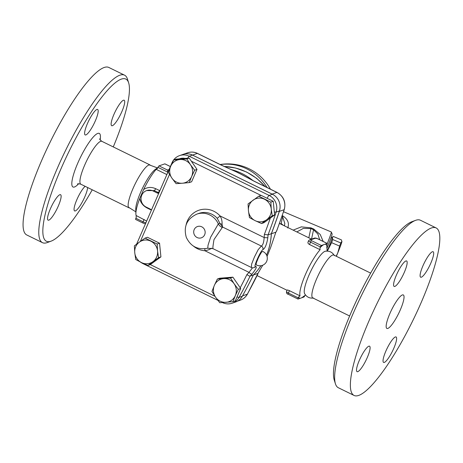 <?xml version="1.0" encoding="UTF-8"?>
<svg xmlns="http://www.w3.org/2000/svg" width="463" height="463" viewBox="0 0 463 463"><rect width="100%" height="100%" fill="white"/><g stroke="black" fill="none" stroke-linecap="round" stroke-linejoin="round"><path stroke-width="0.69" d="M92.247 189.795A90.279 19.203 -63.9 0 1 51.086 241.159A90.279 19.203 -63.9 0 1 60.913 168.978A90.279 19.203 -63.9 0 1 128.673 82.923A90.279 19.203 -63.9 0 1 113.267 146.916M87.64 187.538A14.174 3.015 -63.9 0 1 82.703 201.231A14.174 3.015 -63.9 0 1 75.324 210.925A14.174 3.015 -63.9 0 1 74.618 210.931A14.174 3.015 -63.9 0 1 76.736 199.947A14.174 3.015 -63.9 0 1 85.134 186.305M121.879 111.589A14.174 3.015 -63.9 0 1 111.676 125.699A14.174 3.015 -63.9 0 1 113.956 114.349A14.174 3.015 -63.9 0 1 124.159 100.239A14.174 3.015 -63.9 0 1 121.879 111.589M96.929 109.476A14.174 3.015 -63.9 0 1 97.635 109.471A14.174 3.015 -63.9 0 1 94.747 122.174A14.174 3.015 -63.9 0 1 85.863 134.924A14.174 3.015 -63.9 0 1 85.157 134.93A14.174 3.015 -63.9 0 1 88.045 122.226A14.174 3.015 -63.9 0 1 96.929 109.476M50.374 208.813A14.174 3.015 -63.9 0 1 60.578 194.703A14.174 3.015 -63.9 0 1 58.292 206.058A14.174 3.015 -63.9 0 1 48.094 220.162A14.174 3.015 -63.9 0 1 50.374 208.813M128.494 207.239A23.873 5.081 -63.9 0 1 132.922 188.736A23.873 5.081 -63.9 0 1 149.254 164.892L157.379 167.884M128.673 82.923L127.458 79.086A93.266 19.84 116.1 0 0 124.564 75.174A93.266 19.84 116.1 0 0 57.464 167.982A93.266 19.84 116.1 0 0 42.457 242.664A93.266 19.84 116.1 0 0 47.313 242.554L51.086 241.159M26.744 234.961A93.266 19.84 -63.9 0 1 41.751 160.279A93.266 19.84 -63.9 0 1 108.851 67.471L124.564 75.174M157.976 167.45L155.238 169.458A23.873 5.081 116.1 0 0 140.555 192.475A23.873 5.081 116.1 0 0 135.763 209.172L135.885 213.848A28.353 6.031 116.1 0 0 136.116 215.509L136.244 217.431L135.879 218.264A1.493 0.318 116.1 0 0 135.642 219.456A1.493 0.318 116.1 0 0 135.711 219.456M164.961 163.914A1.493 0.318 116.1 0 0 164.915 163.856A1.493 0.318 116.1 0 0 164.84 163.856L159.006 165.887A1.493 0.318 116.1 0 0 158.01 167.369L157.646 168.202L156.193 169.348A28.353 6.031 116.1 0 0 143.634 189.523L139.751 198.442A28.353 6.031 116.1 0 0 135.885 213.848M139.751 198.442C140.573 202.678 143.073 205.885 147.251 208.072A2.986 0.637 116.1 0 0 147.367 207.667M151.447 210.052A4.48 4.277 -109.2 0 0 150.053 208.981L146.123 207.054A8.953 8.554 70.8 0 1 141.03 198.459A8.953 8.554 70.8 0 1 146.678 190.565L154.191 190.611L158.931 192.834M159.857 190.704L155.684 188.684C151.36 186.815 147.344 187.093 143.634 189.523M147.251 208.072L151.413 210.133M146.678 190.565A8.953 8.554 70.8 0 1 153.114 190.982L157.038 192.909A4.48 4.277 -109.2 0 0 158.711 193.343M279.988 208.338A13.896 13.271 70.8 0 1 279.351 211.371A507.407 484.715 70.8 0 1 271.37 233.769A64.166 61.295 70.8 0 1 266.578 255.119M260.941 265.721A64.166 61.295 70.8 0 1 253.406 274.976A507.407 484.715 70.8 0 1 247.213 287.158M192.55 155.076L197.342 153.409L221.574 165.291A2.986 0.637 -63.9 0 1 221.725 165.285L197.493 153.403A2.986 0.637 116.1 0 0 197.342 153.409A13.433 12.831 70.8 0 0 187.689 152.778L182.897 154.445A13.433 12.831 70.8 0 1 182.897 154.445A13.433 12.831 70.8 0 1 192.55 155.076L272.134 194.095A13.896 13.271 70.8 0 1 273.43 194.819M222.402 302.565C225.608 304.087 228.878 304.295 232.206 303.196L235.499 302.05A13.433 12.831 -109.2 0 0 242.323 296.245A507.367 484.68 -109.2 0 0 253.406 274.947A64.166 61.295 -109.2 0 0 260.906 265.727M266.555 255.078A64.166 61.295 -109.2 0 0 271.33 233.722A507.367 484.68 -109.2 0 0 279.409 210.954A13.433 12.831 -109.2 0 0 272.429 194.275L192.51 155.088A13.433 12.831 -109.2 0 0 182.856 154.463L179.563 155.609A13.433 12.831 -109.2 0 1 189.217 156.234A2.986 0.637 116.1 0 0 187.7 158.207M173.677 159.961L179.962 159.538A11.94 11.401 -109.2 0 0 170.691 166.252L173.677 159.961L176.05 159.139L184.997 158.421L189.211 158.086L186.844 158.913L190.438 164.678A11.94 11.401 -109.2 0 0 179.962 159.538L186.844 158.913M190.438 164.678L194.628 170.234L191.636 176.525A11.94 11.401 -109.2 0 0 190.438 164.678M189.211 158.086L196.995 169.406L194.628 170.234M191.636 176.525L189.245 182.601L182.364 183.232A11.94 11.401 -109.2 0 0 191.636 176.525M196.995 169.406L191.613 181.78L189.245 182.601M182.364 183.232L176.085 183.655L171.895 178.099A11.94 11.401 -109.2 0 0 182.364 183.232M170.691 166.252A11.94 11.401 -109.2 0 0 171.895 178.099L168.3 172.334L170.691 166.252M159.538 243.208L157.165 244.03L157.565 250.975A11.94 11.401 -109.2 0 0 150.822 241.171A11.94 11.401 -109.2 0 0 139.421 242.08L145.075 238.104L147.442 237.276L159.538 243.208L160.921 256.884L150.22 264.633L147.847 265.461L141.504 262.596A11.94 11.401 -109.2 0 0 152.906 261.688A11.94 11.401 -109.2 0 0 157.565 250.975L158.554 257.712L147.847 265.461M217.367 279.039L223.652 278.622A11.94 11.401 -109.2 0 0 214.381 285.33L217.367 279.039L219.734 278.217L232.901 277.163L240.685 288.484L235.302 300.857L232.935 301.685L219.769 302.733L215.579 297.177L211.985 291.412L214.381 285.33A11.94 11.401 -109.2 0 0 215.579 297.177A11.94 11.401 -109.2 0 0 226.054 302.31A11.94 11.401 -109.2 0 0 235.326 295.602L232.935 301.685M274.617 214.971L272.244 215.793L266.595 219.775A11.94 11.401 -109.2 0 0 271.254 209.056A11.94 11.401 -109.2 0 0 264.512 199.252A11.94 11.401 -109.2 0 0 253.111 200.161A11.94 11.401 -109.2 0 0 248.452 210.879A11.94 11.401 -109.2 0 0 255.194 220.683L249.447 217.616L248.452 210.879L248.058 203.934L258.765 196.185L261.132 195.363L273.228 201.289L274.617 214.971L263.91 222.72L261.537 223.542L255.194 220.683A11.94 11.401 -109.2 0 0 266.595 219.775L261.537 223.542M160.921 256.884L158.554 257.712M145.075 238.104L157.165 244.03M139.421 242.08A11.94 11.401 -109.2 0 0 134.762 252.792A11.94 11.401 -109.2 0 0 141.504 262.596L135.757 259.529L134.762 252.792L134.368 245.853L139.421 242.08M273.228 201.289L270.855 202.117L271.254 209.056L272.244 215.793M258.765 196.185L270.855 202.117M223.652 278.622L230.528 277.991L234.122 283.755A11.94 11.401 -109.2 0 0 223.652 278.622M232.901 277.163L230.528 277.991M235.326 295.602A11.94 11.401 -109.2 0 0 234.122 283.755L238.312 289.311L235.326 295.602M240.685 288.484L238.312 289.311M270.311 218.085A504.381 481.827 70.8 0 1 264.367 234.446L268.036 234.868A507.367 484.68 -109.2 0 0 276.116 212.1A2.986 0.55 -161.8 0 1 274.304 211.904M264.367 234.446A61.185 58.448 70.8 0 1 264.153 237.548A2.986 0.382 5.3 0 0 267.84 237.623A64.166 61.295 -109.2 0 0 268.036 234.868L271.33 233.722M213.009 248.643C212.667 248.457 213.003 245.419 214.022 239.539L222.576 227.049L222.055 224.133C222.234 221.135 221.569 218.397 220.052 215.926L264.153 237.548C263.846 242.375 262.903 245.211 261.335 246.05L258.169 249.667L254.413 257.04L251.6 264.176L251.421 267.504C251.774 267.886 252.705 267.921 254.199 267.602A2.986 2.847 -110.1 0 0 255.593 266.462C252.734 268.534 260.588 250.46 262.926 249.609C265.102 248.388 266.74 244.395 267.84 237.623M252.503 267.822L249.013 272.371A2.986 0.781 42.2 0 0 251.959 274.148C256.004 269.096 257.214 266.532 255.593 266.462M204.756 248.793A2.986 0.816 -86.1 0 1 204.906 250.743L249.013 272.371A61.185 58.448 70.8 0 1 246.924 274.553C248.399 275.647 249.459 276.156 250.113 276.093A64.166 61.295 -109.2 0 0 251.959 274.148M193.482 246.142A20.893 19.955 -109.2 0 0 204.906 250.743C207.719 250.246 209.942 249.395 211.585 248.203L211.637 248.162M186.091 224.914A20.893 19.955 -109.2 0 1 200.195 209.843A20.893 19.955 -109.2 0 1 220.052 215.926A2.986 0.365 -42.4 0 1 217.164 218.223L219.896 223.34L222.576 227.044L261.335 246.05A2.986 2.853 72.1 0 1 262.926 249.609M222.055 224.133A2.986 1.945 -9.3 0 1 219.896 223.34L218.322 223.895L210.601 237.247L208.043 245.199L207.748 248.209M222.228 227.443A7.46 6.997 31.7 0 1 218.322 223.895A17.907 17.108 -109.2 0 0 196.873 214.103C186.867 218.831 183.336 226.569 186.282 237.316C190.658 246.507 197.811 250.136 207.737 248.214L213.021 248.677L251.421 267.504M253.406 274.947L250.113 276.093A507.367 484.68 -109.2 0 1 239.03 297.391A2.986 0.671 28.9 0 1 237.039 296.87M256.195 264.859L256.23 263.082L258.829 256.728L261.612 252.04L262.764 251.461A7.46 7.46 0 0 0 262.648 251.426M221.574 165.291L236.963 172.172A59.692 57.018 -109.2 0 0 236.321 171.889L221.725 165.285M241.449 174.424A59.692 57.018 -109.2 0 0 241.391 174.389A59.692 57.018 -109.2 0 0 240.534 173.926A2.986 1.25 119.1 0 0 240.338 173.891L254.28 181.322L276.926 192.429A13.896 13.271 70.8 0 1 284.143 209.704A2.986 0.55 18.3 0 0 284.265 209.606C286.088 202.099 283.692 196.37 277.077 192.429A2.986 0.637 116.1 0 0 276.926 192.429L272.134 194.095M240.534 173.926L236.963 172.172M277.077 192.429L254.43 181.322A2.986 0.637 116.1 0 0 254.28 181.322M284.265 209.606L276.689 230.944L275.873 232.2L271.37 233.769M262.747 265.212L257.955 273.39L247.439 294.098A2.986 0.671 -151.1 0 1 247.323 294.19A13.896 13.271 70.8 0 1 240.262 300.192L237.467 301.164M253.029 180.628A57.453 54.883 -109.2 0 0 230.898 169.516M287.182 290.168C287.066 289.821 287.812 289.988 289.433 290.677L300.041 295.88A28.353 6.031 -63.9 0 1 305.493 274.397A28.353 6.031 -63.9 0 1 320.112 249.719L309.504 244.516C307.993 243.579 307.554 242.699 308.179 241.877M326.658 245.477A29.91 6.36 116.1 0 0 324.823 244.273L327.185 243.451A1.493 0.318 -63.9 0 1 327.26 243.451A1.493 0.318 -63.9 0 1 327.017 244.643L326.78 247.398A28.353 6.031 -63.9 0 1 327.011 249.059L327.063 251.079M267.064 256.456L270.676 247.433L275.873 232.2M296.818 231.928L303.34 228.404L310.748 228.56L313.492 229.723L317.855 233.994L319.701 239.741M323.197 241.46L320.217 234.486L313.711 229.023L310.968 227.854L301.315 226.87L293.154 230.128M283.559 211.724L331.3 231.986A22.386 0.938 113 0 1 331.329 232.021A22.386 0.938 113 0 1 327.306 243.526M287.76 228.004C289.468 223.282 287.824 219.254 282.835 215.914L282.222 215.654M326.947 248.209A20.893 0.874 -67 0 0 332.116 233.971L331.329 232.021M327.202 251.079A17.16 0.718 -67 0 0 332.006 237.959L331.091 237.571M327.237 251.079A17.907 0.747 -67 0 0 328.134 248.903A17.907 0.747 -67 0 0 332.289 237.681A17.907 0.747 -67 0 0 332.231 237.293A17.907 0.747 -67 0 0 331.809 237.872M336.179 256.213L337.741 252.977L339.628 246.079A19.4 0.81 -67 0 0 340.785 242.953L341.937 241.414A17.907 0.747 113 0 1 341.897 241.761L341.422 239.892L333.401 236.489L332.289 237.681L332.764 239.55A19.4 0.81 113 0 1 331.606 242.676L327.347 251.085M341.897 241.761A17.907 0.747 113 0 1 337.741 252.977A17.907 0.747 113 0 1 336.364 256.305M339.628 246.079L331.606 242.676M332.764 239.55L340.785 242.953M281.984 216.348L282.609 216.615L284.832 223.531L284.357 225.817M284.913 226.089A4.48 1.806 21.9 0 1 284.461 225.313M283.177 225.238L281.18 223.496L280.271 223.814M313.642 298.016C309.637 298.542 306.616 297.061 304.579 293.571A23.873 5.081 -63.9 0 1 309.006 275.074A23.873 5.081 -63.9 0 1 325.339 251.23C329.349 250.703 332.37 252.179 334.408 255.674M298.583 297.026A29.91 6.36 116.1 0 0 300.418 298.23L298.056 299.052A1.493 0.318 -63.9 0 1 297.981 299.052A1.493 0.318 -63.9 0 1 298.218 297.859L298.583 297.026L300.041 295.88M304.92 295.458L304.891 295.539A1.493 0.318 -63.9 0 1 303.89 297.02L300.418 298.23M301.529 297.848A29.91 6.36 116.1 0 0 302.576 297.182L305.516 295.024M323.712 244.661A29.91 6.36 116.1 0 0 319.991 247.798L320.35 246.964A1.493 0.318 -63.9 0 1 321.351 245.483L324.823 244.273M320.112 249.719L319.991 247.798M349.629 315.992L312.797 297.929A23.873 5.081 -63.9 0 1 316.64 278.813A23.873 5.081 -63.9 0 1 333.823 255.055L370.655 273.112M415.583 220.353L411.81 221.748A90.279 19.203 116.1 0 0 351.556 311.483A90.279 19.203 116.1 0 0 334.222 379.984L335.438 383.821A93.266 19.84 -63.9 0 1 353.344 313.057A93.266 19.84 -63.9 0 1 415.583 220.353A93.266 19.84 -63.9 0 1 420.45 220.249L436.158 227.952A93.266 19.84 -63.9 0 1 412.915 320.425A93.266 19.84 -63.9 0 1 354.039 395.437A93.266 19.84 -63.9 0 1 369.052 320.761A93.266 19.84 -63.9 0 1 436.158 227.952M354.039 395.437L338.331 387.734A93.266 19.84 -63.9 0 1 335.438 383.821M384.296 362.419A14.174 3.015 -63.9 0 1 383.59 362.419A14.174 3.015 -63.9 0 1 386.483 349.715A14.174 3.015 -63.9 0 1 395.361 336.971A14.174 3.015 -63.9 0 1 396.073 336.966A14.174 3.015 -63.9 0 1 393.18 349.669A14.174 3.015 -63.9 0 1 384.296 362.419M430.85 263.082A14.174 3.015 -63.9 0 1 420.653 277.192A14.174 3.015 -63.9 0 1 422.933 265.837A14.174 3.015 -63.9 0 1 433.131 251.733A14.174 3.015 -63.9 0 1 430.85 263.082M405.901 260.97A14.174 3.015 -63.9 0 1 406.612 260.964A14.174 3.015 -63.9 0 1 403.719 273.674A14.174 3.015 -63.9 0 1 394.835 286.418A14.174 3.015 -63.9 0 1 394.129 286.423A14.174 3.015 -63.9 0 1 397.017 273.72A14.174 3.015 -63.9 0 1 405.901 260.97M359.352 360.301A14.174 3.015 -63.9 0 1 369.549 346.197A14.174 3.015 -63.9 0 1 367.269 357.546A14.174 3.015 -63.9 0 1 357.066 371.656A14.174 3.015 -63.9 0 1 359.352 360.301M389.892 313.503A18.653 3.97 -63.9 0 1 403.314 294.943A18.653 3.97 -63.9 0 1 398.66 313.439A18.653 3.97 -63.9 0 1 386.889 328.441A18.653 3.97 -63.9 0 1 389.892 313.503M257.955 273.39L253.406 274.976M136.116 215.509L146.655 221.065M166.958 174.372A28.353 6.031 116.1 0 0 166.802 174.551L156.193 169.348M158.01 167.369L167.826 172.184L167.519 170.06L159.006 165.887M167.924 172.149L166.802 174.551M257.764 259.066L260.588 253.446L261.612 252.04L262.747 251.455A7.46 7.46 0 0 1 266.543 261.624A7.46 7.46 0 0 1 256.126 264.807M77.564 183.996C77.703 183.614 78.797 183.689 80.851 184.21A23.873 5.081 -63.9 0 1 84.694 165.088A23.873 5.081 -63.9 0 1 101.872 141.331C100.228 140.04 99.499 139.218 99.695 138.859L99.695 138.865M100.158 139.861A29.846 6.349 116.1 0 0 93.925 136.325A29.846 6.349 116.1 0 0 77.79 163.103A29.846 6.349 116.1 0 0 78.641 183.753M155.684 188.684A2.986 0.637 -63.9 0 1 154.191 190.611L153.114 190.982M159.608 190.606A2.986 0.637 -63.9 0 1 158.12 192.533L157.038 192.909M220.266 164.573A48.499 46.329 70.8 0 1 267.064 187.515M140.358 241.402L169.499 174.383M136.62 244.14L172.074 162.606A2.986 0.613 23.5 0 0 172.207 162.935M214.994 296.308L150.29 264.587M246.924 274.553A504.381 481.827 70.8 0 1 240.204 287.795M191.387 161.246L261.034 195.398M179.268 158.878A10.446 9.978 70.8 0 1 184.997 158.421M279.409 210.954L276.116 212.1A13.433 12.831 -109.2 0 0 269.136 195.421A2.986 0.637 116.1 0 0 267.168 198.32M272.429 194.275L269.136 195.421L189.217 156.234L192.51 155.088M217.888 300.354L142.482 263.383A2.986 0.637 -63.9 0 1 142.361 263.013M232.206 303.196A13.433 12.831 -109.2 0 0 239.03 297.391L242.323 296.245M204.663 234.741A5.967 5.701 70.8 0 1 194.79 235.528A5.967 5.701 70.8 0 1 198.824 226.251A5.967 5.701 70.8 0 1 204.663 234.741M196.873 214.103L198.957 213.374A17.907 17.108 70.8 0 1 217.164 218.223M236.94 172.224L240.338 173.891M279.351 211.371L284.143 209.704A507.407 484.715 70.8 0 1 276.417 231.442M257.937 273.841A507.407 484.715 70.8 0 1 247.323 294.19L242.543 295.851M264.911 186.462A57.453 54.883 -109.2 0 0 224.179 166.466M313.711 229.023L311.535 239.122M308.821 237.814L310.968 227.854M281.18 223.496L282.835 215.914M298.218 297.859L288.403 293.044A1.493 0.318 116.1 0 0 288.16 294.242A1.493 0.318 116.1 0 0 288.235 294.242M297.981 299.052L288.16 294.242C286.927 294.04 286.371 293.148 286.499 291.563A2.986 0.613 -156.5 0 0 288.403 293.044L289.433 290.677M309.504 244.516L310.528 242.149L320.35 246.964M144.109 219.427L143.079 221.794L135.879 218.264M142.917 222.987A1.493 0.318 -63.9 0 1 142.841 222.987A1.493 0.318 -63.9 0 1 143.079 221.794A2.986 0.613 -156.5 0 0 145.909 222.784M317.485 238.694A1.493 0.318 116.1 0 0 317.439 238.636A1.493 0.318 116.1 0 0 317.363 238.636L327.185 243.451M321.351 245.483L311.53 240.667A1.493 0.307 -156.5 0 1 310.638 239.88L315.639 238.138A1.493 0.307 -156.5 0 1 317.363 238.636M315.639 238.138A1.493 1.424 -109.2 0 0 314.568 238.069L309.568 239.811A1.493 1.424 70.8 0 1 310.638 239.88M311.53 240.667A1.493 0.318 116.1 0 0 310.528 242.149A2.986 0.613 23.5 0 1 308.63 240.673L309.568 239.811M169.07 169.516L167.519 170.06M164.84 163.856L170.355 166.558M150.099 164.978L101.872 141.331M129.079 207.852L80.851 184.21M26.738 234.955L42.451 242.658M135.833 211.828L128.494 207.233M270.433 189.17A48.499 48.499 0 0 0 220.151 164.515M172.074 162.606C173.613 159.208 176.108 156.876 179.563 155.609M142.482 263.383L140.144 261.919M187.689 152.778C191.016 151.679 194.286 151.887 197.493 153.403M254.43 181.322L241.391 174.389M247.439 294.098C245.784 297.026 243.388 299.057 240.262 300.192M257.127 275.624L287.048 290.295M279.478 223.426L311.512 239.134M224.121 166.437L235.667 168.028L246.698 172.068L256.716 178.371L265.299 186.653M332.231 237.293L332.891 236.79M135.642 219.456L142.841 222.987C144.653 223.71 145.613 223.901 145.712 223.554M286.499 291.563L287.153 290.064M327.26 243.451L317.439 238.636L314.568 238.069M308.63 240.673L307.976 242.178M164.915 163.856L170.372 166.53"/></g></svg>
